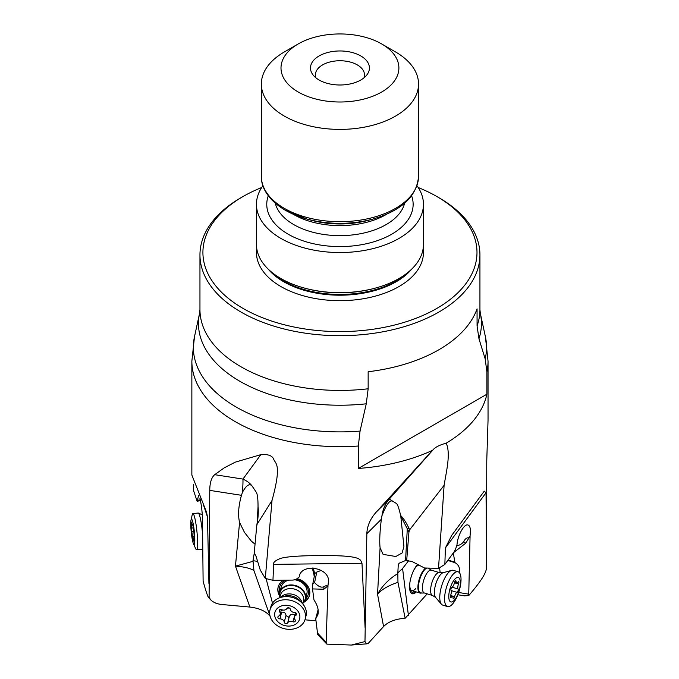 <?xml version="1.0" encoding="UTF-8"?>
<svg xmlns="http://www.w3.org/2000/svg" width="679" height="679" viewBox="0 0 679 679"><rect width="100%" height="100%" fill="white"/><g stroke="black" fill="none" stroke-linecap="round" stroke-linejoin="round"><path stroke-width="1.02" d="M486.894 394.219L486.894 371.786L485.162 358.86L478.958 338.736L477.065 325.903L477.065 308.852A139.984 80.818 0 0 1 368.154 371.736L368.154 388.778L366.261 403.801L360.057 431.089L358.325 446.018L358.325 468.451L486.894 394.219A148.09 85.503 180 0 1 446.179 443.175C450.89 453.453 446.468 470.725 444.108 485.298L409.675 529.781L408.97 528.321A6.875 1.765 153.9 0 1 407.29 528.873L405.558 560.514L399.413 563.086L398.293 564.325L397.826 572.872L402.579 568.484L408.716 560.599M486.894 371.786A148.09 85.503 180 0 0 488.04 361.177L488.04 420.259L486.758 460.846L486.52 555.804L486.037 492.742L484.254 491.146L451.637 535.485L445.407 547.953L444.847 564.436L438.515 568.374L444.108 485.298M418.196 187.514A137.039 79.12 180 0 1 436.852 196.52L438.94 197.725A139.984 80.818 180 0 1 438.94 197.725A139.984 80.818 180 0 1 479.934 254.871A139.984 80.818 180 0 1 438.931 312.017A139.984 80.818 180 0 1 240.96 312.017A139.984 80.818 180 0 1 199.957 254.871A139.984 80.818 180 0 1 240.96 197.725L243.048 196.52A137.039 79.12 180 0 1 261.695 187.514M446.179 443.175C439.941 444.881 435.68 446.969 433.406 449.447L432.523 450.347A148.09 85.503 180 0 1 358.325 468.451M408.97 528.321C406.093 522.329 403.318 518.052 400.644 515.497C399.031 508.588 397.673 504.624 396.578 503.597L389.296 499.065L433.406 449.447M438.515 568.374L424.46 567.984L411.881 561.414L406.67 560.676L408.945 531.963L409.675 529.781M444.847 564.436L454.158 551.789A12.281 4.456 106.9 0 1 455.354 549.735L456.975 544.974C457.536 535.57 464.173 523.501 467.967 524.994C469.393 525.461 470.224 527.193 470.445 530.172L470.08 535.85L469.028 537.853C467.05 537.42 465.276 538.642 463.689 541.511C462.56 543.523 460.218 544.991 456.653 545.933M486.52 555.804L486.266 569.698C485.434 571.922 484.908 576.811 468.714 595.602L470.08 535.85M432.523 450.347L376.361 511.958C370.31 518.705 367.135 525.953 366.838 533.711L364.979 641.57L366.507 643.794L368.179 643.437L383.576 626.547C388.312 621.692 395.501 618.934 405.142 618.272L427.21 593.853M304.964 619.808L315.964 620.81M365.098 627.829L361.992 563.264C359.938 560.345 364.487 555.405 323.807 555.592C301.68 555.532 287.268 556.474 280.571 558.401C275.309 560.498 273 562.492 273.662 564.385L272.95 580.333L265.294 578.406L272.016 500.491C282.439 462.357 274.91 464.029 273.51 458.69C271.676 455.405 267.45 454.056 260.829 454.65L235.231 462.17L224.24 467.839L214.683 474.689C211.449 477.532 209.811 482.769 209.76 490.382L209.107 597.181L210.439 599.549L212.561 601.501L216.27 603.402L220.429 604.386L249.872 607.06C259.336 608.163 266.1 611.261 270.166 616.345L253.929 570.589L252.995 560.684L257.613 561.38M464.377 595.831L468.714 595.602M408.385 615.259L402.579 568.484M417.661 564.436A16.211 5.882 106.9 0 0 414.436 568.926A16.211 5.882 106.9 0 0 409.675 584.466A16.211 5.882 106.9 0 0 412.178 593.743A16.211 5.882 106.9 0 0 416.269 591.91M397.767 573.611C389.059 578.898 382.319 585.765 377.541 594.193C381.717 589.423 388.524 585.468 397.962 582.336L397.826 572.872M397.962 582.336L405.142 618.272M392.683 501.263C389.856 499.651 386.283 504.48 381.954 515.751L381.352 519.24C379.799 531.929 379.374 541.426 380.079 547.732L383.092 554.37L395.84 556.508L402.104 552.961L403.92 546.544L400.78 516.142L408.945 531.963M193.591 484.305L193.642 490.858L196.842 500.431A12.281 1.494 -95.8 0 1 197.241 501.229L200.364 500.661M208.92 583.414L207.485 516.957L206.475 511.966L191.86 475.045L191.86 361.177A148.09 85.503 180 0 0 235.129 421.574A148.09 85.503 180 0 0 235.231 421.634A148.09 85.503 180 0 0 358.325 446.018M214.683 474.689L242.946 479.077C247.343 481.122 250.559 483.669 252.588 486.733L256.289 492.258C257.477 494.244 258.054 499.023 258.028 506.593C258.546 510.489 258.317 515.836 257.349 522.626A6.875 0.628 -171.6 0 1 257.214 522.474L256.764 525.478M272.016 500.491L257.095 524.273L257.349 522.626M265.294 578.406L260.252 570.012L256.093 556.415L254.26 552.714L256.798 525.232M256.704 525.987L257.095 524.273M272.95 580.333L293.192 580.078A12.281 9.82 -165 0 1 295.772 579.62L299.21 576.98C300.517 563.578 327.219 566.464 328.619 580.163L327.991 585.425L327.083 586.605C327.134 585.366 326.09 585.4 323.951 586.707C321.371 587.929 318.239 586.554 314.572 582.582L316.796 572.066L314.895 573.458L312.764 583.982L312.518 588.922L323.824 589.236L327.083 586.605M364.979 641.57L351.357 645.05L326.888 644.133L326.141 642.181L327.991 585.425M326.888 644.133L317.679 634.559L315.743 618.79L317.916 614.597C318.909 610.226 317.594 605.345 313.978 599.973L312.518 588.922M314.784 574.001L313.231 568.017M321.175 570.419L316.796 572.066M314.224 576.777L313.902 574.315L314.767 574.111M312.255 567.975L313.902 574.315M272.483 603.164L266.092 578.627M283.483 580.206A16.211 12.96 -165 0 0 278.169 586.987A16.211 12.96 -165 0 0 279.612 595.899M303.785 602.358A16.211 12.96 -165 0 0 309.488 595.356A16.211 12.96 -165 0 0 297.071 578.627M252.928 561.363L235.452 566.125C244.27 566.812 250.432 568.298 253.929 570.589M255.032 544.21L251.272 541.044L244.491 532.429L239.577 522.457C237.845 515.285 238.422 506.424 241.308 495.882L242.395 492.453A49.117 3.938 98.8 0 0 242.946 479.077L260.829 454.65M199.864 498.14C201.205 503.479 202.07 510.005 202.452 517.729L203.114 581.258C208.742 601.255 208.843 597.469 209.107 597.181L208.521 597.401L210.813 599.981M198.506 495.56L197.241 501.229M363.995 77.822A24.563 14.183 0 0 0 364.504 74.928A24.563 14.183 0 0 0 349.346 61.823A24.563 14.183 0 0 0 322.584 64.904A24.563 14.183 0 0 0 315.387 74.928A24.563 14.183 0 0 0 315.905 77.822M252.588 486.733C249.948 482.837 246.553 484.738 242.395 492.453M257.222 522.423L258.003 507.289L257.714 518.476M258.028 506.593L258.003 507.289M254.43 552.171L252.995 560.684M314.572 582.582L312.764 583.982M360.787 80.012A29.469 17.017 0 0 0 366.855 74.928A29.469 17.017 0 0 0 356.662 53.964A29.469 17.017 0 0 0 319.113 55.95A29.469 17.017 0 0 0 313.044 74.928A29.469 17.017 0 0 0 360.787 80.012M381.623 92.038A58.946 34.026 180 0 1 298.268 92.038A58.946 34.026 180 0 1 298.268 43.914A58.946 34.026 180 0 1 381.623 43.914L381.623 43.914A58.946 34.026 180 0 1 381.623 92.038M298.268 43.914L284.374 51.935A78.586 45.374 180 0 0 261.356 84.018A78.586 45.374 180 0 0 284.374 116.109A78.586 45.374 180 0 0 395.517 116.109A78.586 45.374 180 0 0 418.536 84.018A78.586 45.374 180 0 0 395.517 51.935L381.623 43.914L395.517 51.935M416.982 185.732A83.5 48.209 180 0 1 423.45 204.337A83.5 48.209 180 0 1 371.905 248.879A83.5 48.209 180 0 1 280.902 238.422A83.5 48.209 180 0 1 256.45 204.337A83.5 48.209 180 0 1 262.917 185.732M256.45 204.337L256.45 244.44A83.5 48.209 0 0 0 280.902 278.534A83.5 48.209 0 0 0 304.43 288.074A83.5 48.209 0 0 0 375.462 288.074A83.5 48.209 0 0 0 423.45 244.44L423.45 204.337M438.931 197.725L436.852 196.52A137.039 79.12 180 0 1 436.852 308.41A137.039 79.12 180 0 1 243.048 308.41A137.039 79.12 180 0 1 243.048 196.52L243.048 196.52M400.644 515.497L400.78 516.142M406.67 560.676L405.558 560.514M439.568 567.754L440.179 572.813M453.292 552.961L454.947 562.628C458.622 564.648 460.141 568.043 459.496 572.813M453.428 552.774L465.522 543.336L469.028 537.853M458.707 592.36L457.969 594.414M197.75 500.245L200.28 499.795M309.539 595.144A16.211 12.96 15 0 1 304.243 601.738M279.527 595.127A16.211 12.96 15 0 1 278.229 586.775M285.655 580.172A14.734 11.781 -165 0 0 279.799 592.283A13.266 10.601 15 0 1 287.888 585.281A13.266 10.601 15 0 1 301.111 588.354A13.266 10.601 15 0 1 305.423 599.158A13.266 10.601 15 0 1 302.944 603.283M305.423 599.133A14.734 11.781 -165 0 0 296.324 579.195M305.423 599.158L306.832 593.853A13.266 10.601 -165 0 0 294.593 579.764M288.694 580.138A13.266 10.601 -165 0 0 281.208 587.004L279.799 592.309A13.266 10.601 15 0 0 279.884 597.113M415.607 591.715A16.211 5.882 -73.1 0 1 411.856 593.624M417.975 564.597A14.734 5.347 106.9 0 0 416.405 566.057A14.734 5.347 106.9 0 0 415.217 567.593M409.564 586.147A14.734 5.347 106.9 0 0 414.606 591.409M419.002 565.132A13.266 4.812 106.9 0 0 415.904 567.109A13.266 4.812 106.9 0 0 413.579 570.581M409.87 582.752A13.266 4.812 106.9 0 0 411.898 590.586A13.266 4.812 106.9 0 0 415.616 588.676M424.35 592.988L432.531 595.475A11.933 4.329 -73.1 0 1 430.69 588.642A11.933 4.329 -73.1 0 1 434.195 577.201A11.933 4.329 -73.1 0 1 439.483 572.643L431.309 570.148A11.933 4.329 106.9 0 0 426.013 574.706A11.933 4.329 106.9 0 0 425.954 574.816A11.933 4.329 106.9 0 0 424.35 592.988L421.175 593.047A13.266 4.812 -73.1 0 1 420.038 593.064A13.266 4.812 -73.1 0 1 417.992 585.468A13.266 4.812 -73.1 0 1 421.888 572.753A13.266 4.812 -73.1 0 1 425.869 568.026M428.483 568.094A13.266 4.812 -73.1 0 1 428.704 568.323L429.026 568.705A12.986 4.711 -73.1 0 0 428.143 568.085M458.096 571.786L453.283 570.318A18.172 6.586 106.9 0 0 451.73 570.335A18.172 6.586 106.9 0 0 445.229 577.26A18.172 6.586 106.9 0 0 441.418 604.217A18.172 6.586 106.9 0 0 442.691 605.091L447.512 606.559A18.172 6.586 -73.1 0 1 445.051 603.207A18.172 6.586 -73.1 0 1 450.041 578.729A18.172 6.586 -73.1 0 1 458.096 571.786A18.172 6.586 -73.1 0 1 460.557 575.147A18.172 6.586 -73.1 0 1 455.567 599.616A18.172 6.586 -73.1 0 1 447.512 606.559M452.613 582.361A12.774 4.634 -73.1 0 1 460.006 579.841A12.774 4.634 -73.1 0 1 456.5 597.053A12.774 4.634 -73.1 0 1 449.108 599.574A12.774 4.634 -73.1 0 1 452.613 582.361M457.671 591.672A1.816 0.662 106.9 0 0 458.07 588.999A3.972 1.443 -73.1 0 1 458.529 584.008A1.816 0.662 106.9 0 0 458.597 581.614A1.816 0.662 106.9 0 0 457.994 581.988A3.972 1.443 -73.1 0 1 456.687 582.803A3.972 1.443 -73.1 0 1 456.05 581.36A1.816 0.662 106.9 0 0 455.762 580.698A1.816 0.662 106.9 0 0 454.955 581.394A1.816 0.662 106.9 0 0 454.48 582.701A3.972 1.443 -73.1 0 1 453.462 585.553A3.972 1.443 -73.1 0 1 452.078 587.055A1.816 0.662 106.9 0 0 451.442 587.742A1.816 0.662 106.9 0 0 451.043 590.416A3.972 1.443 -73.1 0 1 450.584 595.407A1.816 0.662 106.9 0 0 450.516 597.8A1.816 0.662 106.9 0 0 451.119 597.427A3.972 1.443 -73.1 0 1 452.426 596.612A3.972 1.443 -73.1 0 1 453.063 598.055A1.816 0.662 106.9 0 0 453.36 598.717A1.816 0.662 106.9 0 0 454.158 598.021A1.816 0.662 106.9 0 0 454.633 596.714A3.972 1.443 -73.1 0 1 455.651 593.862A3.972 1.443 -73.1 0 1 457.035 592.36A1.816 0.662 106.9 0 0 457.671 591.672M305.134 619.24L305.974 616.108A18.172 14.531 -165 0 0 302.537 603.631A18.172 14.531 -165 0 0 281.946 597.096A18.172 14.531 -165 0 0 280.062 597.622A18.172 14.531 -165 0 0 270.862 606.712L270.021 609.852A18.172 14.531 15 0 1 281.114 600.228A18.172 14.531 15 0 1 304.328 610.794A18.172 14.531 15 0 1 305.134 619.24A18.172 14.531 15 0 1 294.041 628.864A18.172 14.531 15 0 1 270.828 618.297A18.172 14.531 15 0 1 270.021 609.852M282.727 605.617A12.774 10.21 15 0 1 299.049 613.052A12.774 10.21 15 0 1 291.817 625.749A12.774 10.21 15 0 1 275.496 618.323A12.774 10.21 15 0 1 282.727 605.617M294.245 621.879A1.816 1.451 -165 0 0 295.042 619.706A3.972 3.174 15 0 1 294.363 617.067A3.972 3.174 15 0 1 295.908 615.276A1.816 1.451 -165 0 0 294.652 612.509A3.972 3.174 15 0 1 290.315 609.241A1.816 1.451 -165 0 0 286.886 608.486A3.972 3.174 15 0 1 284.705 609.997A3.972 3.174 15 0 1 281.683 609.649A1.816 1.451 -165 0 0 279.502 611.66A3.972 3.174 15 0 1 280.181 614.3A3.972 3.174 15 0 1 278.636 616.091A1.816 1.451 -165 0 0 279.892 618.866A3.972 3.174 15 0 1 284.229 622.134A1.816 1.451 -165 0 0 287.658 622.889A3.972 3.174 15 0 1 289.84 621.378A3.972 3.174 15 0 1 292.861 621.726A1.816 1.451 -165 0 0 294.245 621.879M292.861 621.726L294.856 615.242M294.635 615.089C292.479 613.655 290.739 614.045 289.432 616.252L288.354 617.245L286.003 615.497C285.664 612.976 284.221 611.889 281.666 612.229L280.724 612.254M202.554 534.076A18.172 2.215 -95.8 0 0 198.828 513.57A18.172 2.215 -95.8 0 0 198.37 513.061A18.172 2.215 -95.8 0 0 198.209 513.035L192.87 513.579A18.172 2.215 84.2 0 1 193.49 514.113A18.172 2.215 84.2 0 1 197.317 536.02A18.172 2.215 84.2 0 1 196.579 549.744A18.172 2.215 84.2 0 1 195.959 549.209A18.172 2.215 84.2 0 1 195.73 548.759L193.49 543.879A12.774 1.553 84.2 0 1 190.96 528.797A12.774 1.553 84.2 0 1 191.037 519.944A12.774 1.553 84.2 0 1 191.919 519.528A12.774 1.553 84.2 0 1 194.61 534.925A12.774 1.553 84.2 0 1 193.651 544.193A12.774 1.553 84.2 0 1 193.49 543.879M196.579 549.744L201.909 549.192A18.172 2.215 -95.8 0 0 202.062 549.133A18.172 2.215 -95.8 0 0 202.673 547.367M193.982 541.477L194.075 539.686A3.972 0.484 84.2 0 1 194.143 535.646L193.905 532.251A3.972 0.484 84.2 0 1 193.175 526.853L192.615 524.426A3.972 0.484 84.2 0 1 192.429 525.003A3.972 0.484 84.2 0 1 192.293 524.884A3.972 0.484 84.2 0 1 191.809 523.068L191.529 522.185L191.495 524.035A3.972 0.484 84.2 0 1 191.427 528.075L191.665 531.47A3.972 0.484 84.2 0 1 192.395 536.868L192.955 539.296A3.972 0.484 84.2 0 1 193.142 538.719A3.972 0.484 84.2 0 1 193.277 538.837A3.972 0.484 84.2 0 1 193.761 540.654L193.982 541.477M191.037 519.944L192.242 514.716A18.172 2.215 84.2 0 1 192.87 513.579M485.162 358.86A146.596 84.637 -0 0 0 485.4 336.699L488.04 361.177M477.065 325.903A139.984 80.818 0 0 0 479.934 309.616L480.325 313.358A141.478 81.684 180 0 1 478.958 338.736M199.957 254.871L199.957 309.616A139.984 80.818 0 0 0 240.96 366.762A139.984 80.818 0 0 0 241.07 366.821A139.984 80.818 0 0 0 368.154 388.778M445.407 547.953L486.037 492.742M380.079 547.732L377.541 594.193L383.576 626.547M381.352 519.24L366.838 533.711M273.662 564.385L361.992 563.264M317.254 632.794L326.141 642.181M239.577 522.457L235.452 566.125L249.872 607.06M241.478 495.305L209.76 490.382M203.556 505.184L207.485 516.957M328.059 586.885L327.431 586.215M323.824 589.236L323.951 586.707M315.939 618.119L318.137 609.886M418.536 176.302C416.898 196.375 401.628 210.643 372.729 219.105A77.075 44.5 180 0 1 307.163 219.105L285.188 210.184C267.263 199.584 260.991 186.352 261.356 176.302A78.586 45.374 0 0 0 284.374 208.385A78.586 45.374 0 0 0 370.021 218.222A78.586 45.374 0 0 0 418.536 176.302L418.536 84.018M372.729 219.105L368.374 220.293A66.839 38.584 0 0 1 311.525 220.293L307.163 219.105A77.075 44.5 180 0 1 285.443 210.295M386.801 214.174A65.328 37.718 180 0 1 293.752 214.564A65.328 37.718 180 0 1 293.099 214.174M275.258 203.191A65.328 37.718 0 0 0 293.752 224.588A65.328 37.718 0 0 0 360.659 233.695A65.328 37.718 0 0 0 404.633 203.191M268.281 195.773A73.188 42.251 0 0 0 288.202 234.213A73.188 42.251 0 0 0 374.698 241.529A73.188 42.251 0 0 0 411.618 195.773M304.43 288.074L305.465 288.354A81.081 46.809 0 0 0 374.435 288.354L375.462 288.074M407.595 272.712A79.57 45.943 180 0 1 283.686 280.996A79.57 45.943 180 0 1 272.304 272.712M268.137 269.037A79.57 45.943 0 0 0 283.686 281.743A79.57 45.943 0 0 0 411.763 269.037M256.738 248.455A83.5 48.209 0 0 0 280.902 286.555A83.5 48.209 0 0 0 375.088 296.197A83.5 48.209 0 0 0 423.161 248.455M366.261 403.801A141.478 81.684 180 0 1 240.01 381.36A141.478 81.684 180 0 1 239.908 381.301A141.478 81.684 180 0 1 199.575 313.358L199.957 309.616M199.575 313.358L194.491 336.699A146.596 84.637 -0 0 0 236.182 407.035A146.596 84.637 -0 0 0 236.284 407.094A146.596 84.637 -0 0 0 360.057 431.089M381.954 515.751A49.117 37.888 45.1 0 1 389.296 499.065L376.361 511.958M448.055 560.082L454.548 562.059M465.522 543.336L463.689 541.511M470.089 537.284L469.401 537.165M458.724 592.495L468.4 594.1M447.784 560.447L454.947 562.628M421.651 592.92A12.986 4.711 -73.1 0 1 418.451 586.817A12.986 4.711 -73.1 0 1 422.287 573.161A12.986 4.711 -73.1 0 1 422.346 573.034A12.986 4.711 -73.1 0 1 427.099 568.06M439.483 572.643L443.115 572.728A13.249 4.804 106.9 0 0 438.371 577.778A13.249 4.804 106.9 0 0 435.595 597.435L441.418 604.217M454.472 582.777L458.529 584.008M458.07 588.999L451.934 587.131M457.035 592.36L451.128 590.56M454.633 596.714L450.55 595.475M451.119 597.427L450.228 597.155M456.05 581.36L455.151 581.088M279.943 596.883A12.986 10.38 15 0 1 287.769 585.807A12.986 10.38 15 0 1 287.913 585.773A12.986 10.38 15 0 1 302.656 590.484A12.986 10.38 15 0 1 303.004 603.045M302.775 603.911L303.454 601.373A11.933 9.54 -165 0 0 299.575 591.647A11.933 9.54 -165 0 0 287.675 588.888A11.933 9.54 -165 0 0 287.548 588.914A11.933 9.54 -165 0 0 280.393 595.203L279.714 597.741M280.614 597.435A11.933 9.54 15 0 1 286.249 594.21A11.933 9.54 15 0 1 302.147 603.19M302.537 603.631L300.033 600.788A13.249 10.592 -165 0 0 285.027 596.026A13.249 10.592 -165 0 0 283.644 596.408L280.062 597.622M296.409 613.392L295.908 615.276M287.658 622.889L289.432 616.252M284.229 622.134L286.003 615.497M279.892 618.866L281.666 612.229M279.502 611.66L280.062 609.564M281.131 610.752A20.09 10.1 155.7 0 1 282.778 610.005M286.869 608.511A20.09 10.1 155.7 0 1 289.152 607.9M192.395 536.868L193.931 536.707M191.665 531.47L193.659 531.267M191.427 528.075L193.226 527.889M191.495 524.035L191.996 523.984M480.325 313.358L485.4 336.699M479.934 254.871L479.934 309.616M351.357 645.05L367.076 643.819M257.765 517.975L257.214 522.474M318.103 609.666L315.76 618.45M261.356 176.302L261.356 84.018M194.491 336.699L191.86 361.177M401.119 517.712L401.348 518.875M457.833 594.753L464.733 595.899M420.038 593.064L411.898 590.586M431.309 570.148L429.026 568.705M432.531 595.475L435.595 597.435M443.115 572.728L451.73 570.335M450.381 595.992L452.426 596.612M454.624 582.175L456.687 582.803M295.535 612.687L294.363 617.067M281.446 609.555L280.181 614.3M202.3 514.852L198.37 513.061M202.681 548.674L202.062 549.133M193.982 538.634L193.142 538.719M192.972 524.943L192.429 525.003"/></g></svg>
